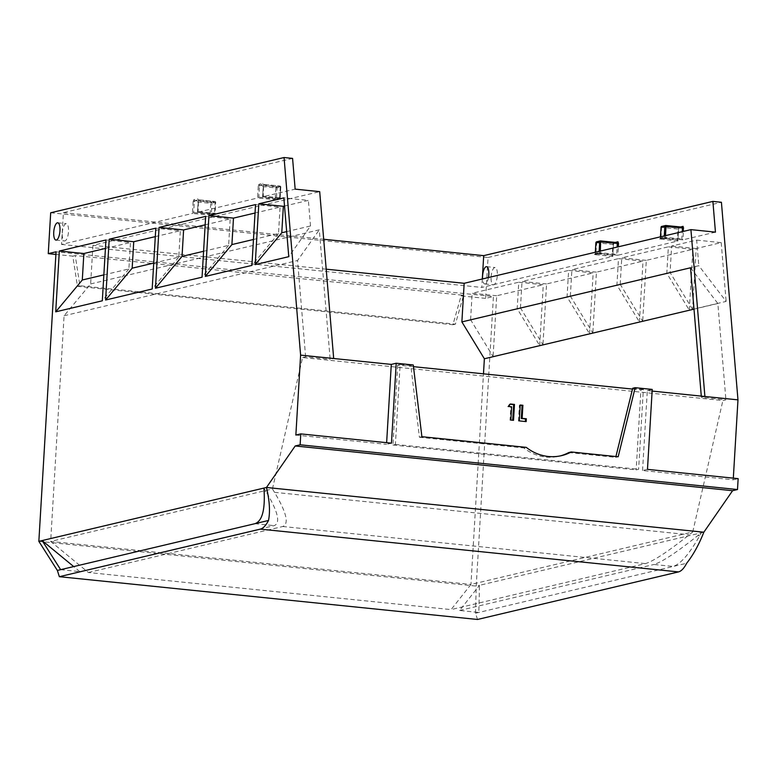 <?xml version="1.0" encoding="UTF-8"?>
<svg xmlns="http://www.w3.org/2000/svg" width="777" height="777" viewBox="0 0 777 777"><rect width="100%" height="100%" fill="white"/><g stroke="black" fill="none" stroke-linecap="round" stroke-linejoin="round"><path stroke-width="0.58" stroke-dasharray="3.88 2.91" d="M615.287 242.405L614.189 242.667L613.422 244.638L612.723 256.449L612.257 255.371L595.823 253.69L595.444 254.681L612.723 256.449L481.818 287.432L482.313 279.001M292.579 158.401L63.403 212.645L61.519 244.434L192.424 213.452L193.667 212.558L194.308 201.651L193.133 201.641L193.891 199.67L197.669 198.776L198.737 200.602L215.171 202.282L214.928 201.457L215.753 202.418L215.171 202.282L214.52 213.189L215.841 214.345A0.913 0.855 76.7 0 1 215.044 213.354L198.096 211.509L197.484 212.257L257.556 198.038L258.79 197.144L259.44 186.237L258.255 186.227L259.023 184.256L262.791 183.362L263.869 185.188L280.293 186.868L280.06 186.033L280.885 187.004L280.293 186.868L279.642 197.776L280.72 198.737L279.642 197.776L263.218 196.095L262.607 196.843L295.153 189.141M477.515 619.473L475.534 613.218L686.664 563.257M38.85 541.346L476.214 586.091L479.496 585.314L459.615 610.479L478.817 612.451L479.496 585.314L701.272 532.828L699.63 535.809C689.558 553.729 680.73 563.937 673.164 566.452L653.962 564.481C662.043 562.024 676.65 552.408 697.775 535.625L701.272 532.828L703.836 532.216M475.534 613.218L476.214 586.091L493.414 296.532L56.051 251.797M459.615 610.479L653.962 564.481M60.645 569.667L79.846 571.629L274.194 525.631C280.75 523.018 278.001 511.625 265.977 491.452L263.898 488.082M491.103 276.933A8.702 3.05 95.8 0 1 495.104 267.541A8.702 3.05 95.8 0 1 497.251 276.505A8.702 3.05 95.8 0 1 493.337 284.848A8.702 3.05 95.8 0 1 491.103 276.933M696.668 240.112L721.202 242.628L696.182 248.543L692.569 309.353L726.136 301.408L698.814 265.695L670.075 272.494L671.649 246.037L696.668 240.112L698.814 265.695M721.202 242.628L726.136 301.408M50.69 212.762L488.053 257.498L485.625 298.378L493.414 296.532M488.053 257.498L721.415 202.273M647.474 469.366L642.56 470.532L733.226 479.807L733.323 478.146M733.226 479.807L738.15 478.642M539.675 345.542L543.288 284.732L518.754 282.226L517.181 308.683L539.675 345.542L493.084 356.565L496.697 295.755L543.288 284.732M589.549 333.741L593.162 272.931L568.628 270.415L567.055 296.882L589.549 333.741L542.958 344.765L546.571 283.955L593.162 272.931M639.413 321.931L643.026 261.13L618.492 258.615L616.919 285.081L639.413 321.931L592.832 332.964L596.445 272.154L643.026 261.13M689.286 310.13L692.899 249.32L668.366 246.814L666.792 273.271L689.286 310.13L642.696 321.163L646.309 260.353L692.899 249.32M79.846 571.629L73.708 566.579M485.625 298.378L461.091 295.872L452.933 324.737L77.438 286.325L72.795 256.148L55.895 254.419M72.795 256.148L75.252 255.565L79.905 285.742L455.4 324.155L463.548 295.289L75.252 255.565M461.091 295.872L463.548 295.289M488.451 277.544A8.702 3.05 95.8 0 1 484.799 283.974A8.702 3.05 95.8 0 1 482.585 278.933M696.182 248.543L671.649 246.037M692.569 309.353L670.075 272.494M63.403 212.645L323.688 239.267M642.56 470.532L647.309 390.588L652.126 391.084M517.181 308.683L470.59 319.706L493.084 356.565M496.697 295.755L472.163 293.25L518.754 282.226M470.59 319.706L472.163 293.25M567.055 296.882L520.464 307.906L542.958 344.765M546.571 283.955L522.037 281.449L568.628 270.415M520.464 307.906L522.037 281.449M616.919 285.081L570.337 296.105L592.832 332.964M596.445 272.154L571.901 269.638L618.492 258.615M570.337 296.105L571.901 269.638M666.792 273.271L620.201 284.304L642.696 321.163M646.309 260.353L621.775 257.838L668.366 246.814M620.201 284.304L621.775 257.838M284.528 206.041L308.372 200.388L283.838 197.882M286.664 231.614L310.518 225.971L288.772 256.672M310.518 225.971L308.372 200.388M62.277 233.061A8.702 3.05 95.8 0 1 66.278 223.669A8.702 3.05 95.8 0 1 68.425 232.634A8.702 3.05 95.8 0 1 64.501 240.977A8.702 3.05 95.8 0 1 62.277 233.061M391.462 443.172L386.538 444.337L386.635 442.686M295.862 435.062L386.538 444.337M103.846 274.883L128.885 268.959L130.458 242.502L105.925 239.986M128.885 268.959L102.311 300.796M105.419 248.426L130.458 242.502M153.72 263.082L178.759 257.158L180.332 230.701L155.798 228.185M178.759 257.158L152.185 288.995M155.293 236.626L180.332 230.701M203.593 251.282L228.623 245.357L230.196 218.891L205.662 216.385M228.623 245.357L202.049 277.195M205.167 224.815L230.196 218.891M253.457 239.481L278.496 233.556L280.07 207.09L255.536 204.584M278.496 233.556L251.923 265.394M255.031 213.015L280.07 207.09M660.508 236.82L660.431 238.112L664.199 237.218A0.913 0.855 -103.3 0 1 663.558 238.024L659.79 238.918L660.431 238.112A0.913 0.855 76.7 0 1 659.518 238.937L677.855 241.035L617.812 255.244L616.685 254.332L617.113 247.096M715.452 232.138L682.896 239.831L681.808 238.918L682.235 231.682M326.194 269.172L92.939 245.318L319.697 191.647M61.519 244.434L481.818 287.432M92.939 245.318L90.647 283.926L64.073 315.763L50.66 541.443L88.384 572.503L451.078 609.605L470.959 584.44L692.734 531.954L689.248 534.751C668.113 551.534 653.506 561.149 645.425 563.616L451.078 609.605M88.384 572.503L282.731 526.505C289.277 523.892 286.538 512.499 274.514 492.327L272.436 488.956L50.66 541.443L470.959 584.44L483.479 373.834M397.688 365.054L392.939 444.998L395.396 444.415L400.145 364.471L397.688 365.054L413.481 366.666M395.396 444.415L638.616 469.289L636.159 469.871L640.908 389.937L643.366 389.355L638.616 469.289M392.939 444.998L636.159 469.871M510.848 420.046L510.033 420.24L510.819 406.993L511.635 406.798M510.033 420.24L513.529 420.318M510.334 404.001L509.508 404.186L510.149 404.254M508.576 406.478L507.75 406.672L509.508 404.186M507.75 406.672L510.819 406.993M519.279 420.901L525.369 421.532M525.349 421.804L526.165 421.61M520.221 405.011L519.395 405.205L520.202 405.283M518.453 421.095L519.395 405.205M214.792 214.015L197.484 212.257L198.213 200.437M258.255 186.227L257.556 198.038L277.195 199.825A0.913 0.855 76.7 0 1 276.398 198.834L280.176 197.941A0.913 0.855 76.7 0 0 280.973 198.931L262.607 196.843L263.345 185.023M680.419 226.991L679.321 227.253L678.554 229.225L677.855 241.035L677.379 239.957L660.955 238.277L660.567 239.267M90.647 283.926L319.298 229.807L330.157 359.343L333.683 358.508M618.171 456.769L615.714 457.352L615.918 456.536M568.774 452.554L615.714 457.352M526.282 447.367L523.824 447.95A45.794 42.58 76.7 0 0 559.139 456.206A45.794 42.58 76.7 0 0 560.363 455.895M400.145 364.471L410.81 365.569L419.434 437.276L421.892 436.693M419.434 437.276L523.824 447.95M410.81 365.569L413.277 364.986M647.309 390.588L652.224 389.423M632.701 388.267L643.366 389.355M272.436 488.956L302.583 357.546L722.882 400.543L725.922 399.825L701.388 397.319L704.904 396.484M302.583 357.546L305.623 356.828L330.157 359.343M632.497 389.073L640.908 389.937M701.388 397.319L701.291 396.115M455.4 324.155L452.933 324.737M77.438 286.325L79.905 285.742M692.734 531.954L722.882 400.543M305.623 356.828L297.552 260.499L319.298 229.807M64.073 315.763L297.552 260.499M693.997 309.139L717.851 303.496L725.922 399.825M690.53 267.783L717.851 303.496M595.94 242.706L612.898 244.473L612.257 255.371M596.59 241.822A0.913 0.855 -103.3 0 1 596.853 241.812L595.823 253.69L594.658 254.332A0.913 0.855 76.7 0 0 595.299 253.525L595.318 252.253M661.722 226.408A0.913 0.855 -103.3 0 1 661.985 226.398L661.596 227.379L678.03 229.06L677.379 239.957M661.072 227.292L661.596 227.379L660.955 238.277L660.363 238.15L660.44 236.839M259.023 184.256A0.913 0.855 76.7 0 0 259.819 185.256L263.597 184.363L280.06 186.033L263.636 184.353L263.218 196.095M280.818 187.034L280.176 197.941L280.818 187.034A0.913 0.855 -103.3 0 0 280.021 186.043L276.243 186.936L275.864 187.917L280.818 187.034M276.243 186.936A0.913 0.855 -103.3 0 1 277.049 187.927L276.398 198.834L275.213 198.825L275.864 187.917L259.44 186.237L259.819 185.256L276.243 186.936M193.891 199.67A0.913 0.855 76.7 0 0 194.697 200.67L198.465 199.776L214.928 201.457L198.504 199.767L198.096 211.509M193.133 201.641L192.424 213.452L212.072 215.239A0.913 0.855 76.7 0 1 211.276 214.248L210.091 214.238L210.742 203.331L194.308 201.651L194.697 200.67L211.121 202.35L214.889 201.457A0.913 0.855 -103.3 0 1 215.695 202.447L215.103 213.316L215.588 214.151L197.484 212.257M209.712 215.219L210.091 214.238L193.667 212.558M274.835 199.806L275.213 198.825L258.79 197.144M279.924 198.601L262.607 196.843M682.896 239.831L663.558 238.024A0.913 0.855 -103.3 0 1 663.296 238.044L665.656 238.063L665.481 235.645M664.277 235.926L664.199 237.218L681.808 238.918M595.376 252.234L595.299 253.525L599.077 252.642A0.913 0.855 -103.3 0 1 598.164 253.457L600.534 253.477L600.349 251.058M599.154 251.34L599.077 252.642L616.685 254.332M595.444 254.681L594.395 254.351A0.913 0.855 76.7 0 0 594.658 254.332L600.495 253.477L617.764 255.244M254.992 523.669L274.194 525.631M697.775 535.625L699.63 535.809M264.122 491.258L265.977 491.452M600.534 253.477L617.812 255.244L618.307 246.814M665.656 238.063L682.934 239.831L683.439 231.4M659.518 238.937L663.296 238.044M594.395 254.351L598.164 253.457M212.072 215.239L215.841 214.345M277.195 199.825L280.973 198.931M613.422 244.638L612.898 244.473L613.286 243.492A0.913 0.855 76.7 0 0 614.189 242.667M600.708 240.919L596.853 241.812L613.286 243.492L617.055 242.599A0.913 0.855 76.7 0 0 617.123 242.599M665.831 225.505L661.985 226.398L678.408 228.079A0.913 0.855 76.7 0 0 679.321 227.253M682.255 227.185A0.913 0.855 76.7 0 1 682.187 227.185L678.408 228.079L678.03 229.06L678.612 229.196L677.913 240.948M678.554 229.225L678.671 228.059L682.449 227.166M262.587 196.814L263.597 184.363A0.913 0.855 -103.3 0 1 262.791 183.362M197.455 212.228L198.465 199.776A0.913 0.855 -103.3 0 1 197.669 198.776M211.276 214.248L215.044 213.354L215.695 202.447L210.742 203.331L211.121 202.35A0.913 0.855 -103.3 0 1 211.917 203.341L211.276 214.248M274.514 492.327L689.248 534.751M282.731 526.505L645.425 563.616M484.799 283.974L493.337 284.848M486.577 266.666L495.104 267.541M55.973 240.103L64.501 240.977M57.741 222.795L66.278 223.669M612.791 256.361L613.548 243.473L617.317 242.579M559.139 456.206L561.596 455.623"/><path stroke-width="1.17" d="M59.353 576.689L260.314 529.127A37.782 13.238 95.8 0 0 268.502 520.473L57.372 570.444L59.353 576.689L477.515 619.473L678.476 571.911L260.314 529.127M254.992 523.669C262.053 521.105 265.093 510.304 264.122 491.258L263.898 488.082L266.472 487.47L703.836 532.216C698.941 544.628 693.22 554.972 686.664 563.257A37.782 13.238 95.8 0 1 678.476 571.911M703.836 532.216L732.585 490.705L295.211 445.969L266.472 487.47C269.59 500.709 270.27 511.713 268.502 520.473M73.708 566.579L42.133 540.569L38.85 541.346L57.372 570.444M263.898 488.082L42.133 540.569L60.645 569.667M38.85 541.346L56.051 251.797L48.261 253.642L50.69 212.762L284.052 157.527L300.612 355.128L391.287 364.403L396.212 363.238L413.277 364.986L421.892 436.693L526.282 447.367A45.794 42.58 76.7 0 0 561.596 455.623A45.794 42.58 76.7 0 0 571.241 451.971L618.171 456.769L635.159 387.684L652.224 389.423L647.474 469.366L738.15 478.642L737.499 489.539L732.585 490.705M733.323 478.146L737.975 399.864L721.415 202.273L712.878 201.398L483.702 255.643L323.688 239.267M295.211 445.969L300.136 444.803L737.499 489.539M288.772 256.672L283.838 197.882L258.819 203.807L255.206 264.617L288.772 256.672M53.739 232.187A8.702 3.05 95.8 0 1 57.741 222.795A8.702 3.05 95.8 0 1 59.887 231.76A8.702 3.05 95.8 0 1 55.973 240.103A8.702 3.05 95.8 0 1 53.739 232.187M300.136 444.803L300.786 433.896L391.462 443.172L396.212 363.238M300.612 355.128L295.862 435.062L300.786 433.896M55.721 311.83L102.311 300.796L105.925 239.986L59.334 251.02L55.721 311.83L82.294 279.992L103.846 274.883M105.594 300.019L152.185 288.995L155.798 228.185L109.207 239.209L105.594 300.019L132.168 268.182L153.72 263.082M155.458 288.218L202.049 277.195L205.662 216.385L159.071 227.408L155.458 288.218L182.041 256.381L203.593 251.282M205.332 276.418L251.923 265.394L255.536 204.584L208.945 215.608L205.332 276.418L231.905 244.58L253.457 239.481M55.895 254.419L48.261 253.642M482.585 278.933A8.702 3.05 95.8 0 1 482.575 276.058A8.702 3.05 95.8 0 1 486.577 266.666A8.702 3.05 95.8 0 1 488.451 277.544M284.052 157.527L292.579 158.401L295.153 189.141L319.697 191.647L333.683 358.508M652.126 391.084L704.904 396.484L690.918 229.623L715.452 232.138L712.878 201.398M704.904 396.484L737.975 399.864M255.206 264.617L281.779 232.779L283.352 206.313L284.528 206.041M283.352 206.313L258.819 203.807M281.779 232.779L286.664 231.614M386.635 442.686L391.287 364.403M82.294 279.992L83.867 253.525L59.334 251.02M83.867 253.525L105.419 248.426M132.168 268.182L133.741 241.725L109.207 239.209M133.741 241.725L155.293 236.626M182.041 256.381L183.605 229.924L159.071 227.408M183.605 229.924L205.167 224.815M231.905 244.58L233.479 218.114L208.945 215.608M233.479 218.114L255.031 213.015M482.313 279.001L483.702 255.643M326.194 269.172L464.17 283.294L690.918 229.623M510.848 420.046L511.635 406.798L508.576 406.478L510.334 404.001L514.471 404.419L513.529 420.318L510.848 420.046M512.723 420.231L513.655 404.613L514.471 404.419M510.149 404.254L513.655 404.613M525.369 421.532L525.514 418.949L526.34 418.754L526.165 421.61L519.279 420.901L520.221 405.011L522.902 405.283L522.125 418.327L526.34 418.754M525.514 418.949L521.309 418.521L522.076 405.477L522.902 405.283M522.125 418.327L521.309 418.521M520.202 405.283L522.076 405.477M615.918 456.536L632.701 388.267L635.159 387.684M560.363 455.895A45.794 42.58 76.7 0 0 568.774 452.554L571.241 451.971M413.481 366.666L632.497 389.073M693.997 309.139L484.372 358.76L461.878 321.901L464.17 283.294M461.878 321.901L690.53 267.783L701.291 396.115M484.372 358.76L483.479 373.834M599.154 251.34L599.718 241.734L595.94 242.706M595.376 252.234L595.949 242.628A0.913 0.855 -103.3 0 1 596.59 241.822L595.891 242.667L595.318 252.253M596.59 241.822L600.368 240.928A0.913 0.855 -103.3 0 1 600.631 240.919L600.368 240.928A0.913 0.855 -103.3 0 0 599.718 241.734L617.327 243.424L618.511 243.434L617.968 241.773L615.287 242.405M600.708 240.919L617.093 242.589L600.67 240.909L600.349 251.058M664.277 235.926L664.85 226.321L661.072 227.214A0.913 0.855 -103.3 0 1 661.722 226.408L661.072 227.292M660.508 236.82L661.072 227.214L660.44 236.839M618.307 246.814L618.511 243.434M682.255 227.185A0.913 0.855 76.7 0 0 683.09 226.36L680.419 226.991M683.09 226.36L683.439 231.4M617.123 242.599A0.913 0.855 76.7 0 0 617.968 241.773M617.317 242.579L617.113 247.096M665.831 225.505L682.225 227.175L682.459 228.011L683.643 228.02M665.481 235.645L666.025 226.33L664.85 226.321A0.913 0.855 -103.3 0 1 665.753 225.505L666.025 226.33L682.459 228.011L682.235 231.682M661.722 226.408L665.792 225.495L682.449 227.166"/></g></svg>
